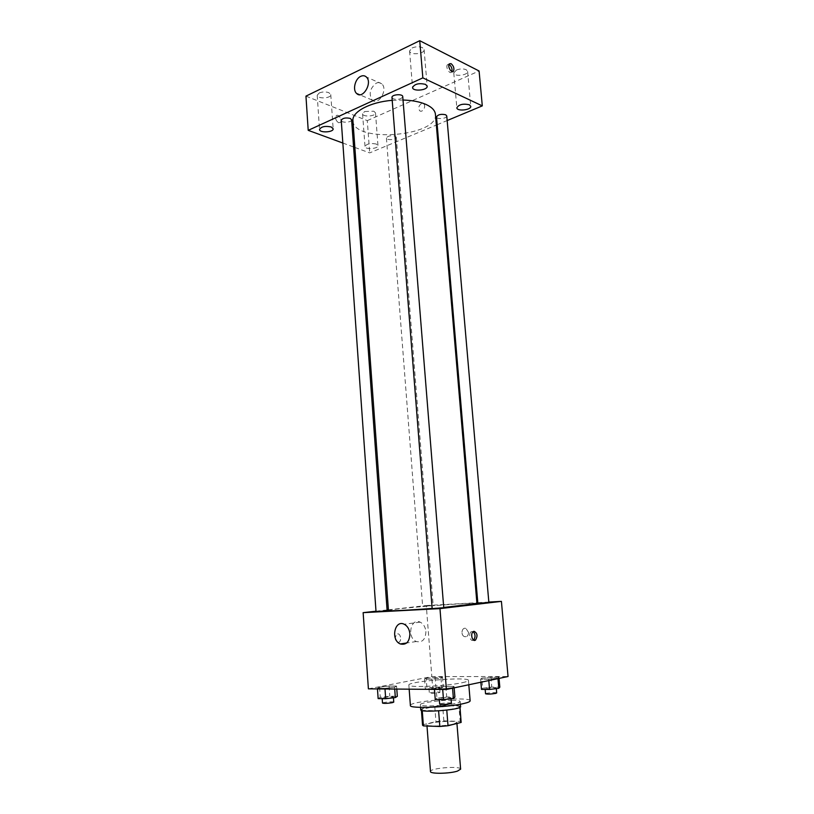 <?xml version="1.0" encoding="UTF-8"?>
<svg xmlns="http://www.w3.org/2000/svg" width="814" height="814" viewBox="0 0 814 814"><rect width="100%" height="100%" fill="white"/><g stroke="black" fill="none" stroke-linecap="round" stroke-linejoin="round"><path stroke-width="0.61" stroke-dasharray="4.07 3.05" d="M460.622 769.159C460.978 765.628 429.578 768.101 430.484 771.53M453.632 724.033L456.858 722.486C457.275 719.79 426.068 722.252 426.902 724.836C426.322 726.739 445.716 726.169 453.632 724.033M422.69 724.836L435.948 721.601L443.854 720.878L442.653 705.718L434.768 706.43L421.52 709.442L422.547 725.203M443.854 720.878L460.144 721.397L461.212 722.16M442.653 705.718L458.893 706.053L460.144 721.397M459.92 707.397L446.774 710.123M459.879 706.969L458.893 706.053M421.52 709.442L422.252 710.622M446.764 710.032L438.604 710.775L422.232 710.378M420.736 709.818C420.004 707.865 440.913 705.005 453.011 705.362C457.844 705.473 460.368 705.911 460.592 706.684M452.604 700.305C440.516 699.999 419.617 702.808 420.35 704.68C419.515 706.878 445.4 705.942 455.921 703.367C458.76 702.706 460.175 702.095 460.175 701.546C459.951 700.813 457.427 700.406 452.604 700.305M434.768 706.43L435.948 721.601M470.146 700.823C470.838 696.194 408.984 701.058 410.388 705.524M462.189 682.712C466.361 681.827 468.447 681.053 468.447 680.372C469.2 676.475 407.519 681.328 408.862 685.062C407.468 687.84 446.489 686.171 462.189 682.712M426.18 678.133L442.48 677.106L440.995 678.123L431.98 679.161L424.562 679.161L426.18 678.133L442.48 677.106L440.995 678.123L431.98 679.161L424.562 679.161L426.18 678.133L426.923 687.82L443.254 686.812L441.768 687.922L432.743 688.99L425.305 688.929L426.923 687.82M379.548 687.138L389.072 686.039L396.571 686.09L394.597 687.24L384.951 688.359L377.421 688.298L379.548 687.138L389.072 686.039L396.571 686.09L394.597 687.24L384.951 688.359L377.421 688.298L379.548 687.138L380.27 697.344L389.794 696.204L397.324 696.316M368.396 688.837L431.827 676.607L508.048 676.505M481.807 678.113L498.941 677.055L497.903 678.113L488.685 679.191L480.616 679.191L481.807 678.113L498.941 677.055L497.903 678.113L488.685 679.191L480.616 679.191L481.807 678.113L482.651 688.217L491.768 687.118L499.816 687.169M436.101 687.525L445.848 686.385L454.039 686.426L452.523 687.637L442.643 688.807L434.411 688.746L436.101 687.525L445.848 686.385L454.039 686.426L452.523 687.637L442.643 688.807L434.411 688.746L436.101 687.525L436.935 698.188L446.693 696.998L454.904 697.11M388.4 609.808L426.292 605.535L431.827 676.607M426.292 605.535L476.882 602.726M477.798 602.675L488.827 602.065M468.528 632.437L466.025 628.52C461.904 626.597 460.256 635.083 464.448 636.599C467.033 637.118 468.386 635.724 468.528 632.437L466.025 628.52C461.904 626.597 460.246 635.083 464.448 636.599C467.022 637.118 468.386 635.724 468.528 632.437M476.943 603.55C478.103 601.75 387.026 608.913 388.451 610.51M432.142 608.404L443.722 607.447M376.007 611.202L387.077 609.951M387.138 610.704L376.027 611.589M431.98 605.677L422.639 606.318L431.98 605.677M488.858 602.421L477.849 603.276M432.163 608.618L443.742 607.712M398.25 642.49L399.013 642.205C402.36 640.343 400.081 631.969 396.835 634.228C394.332 638.115 394.8 640.872 398.25 642.49L399.013 642.205C402.36 640.343 400.081 631.969 396.835 634.228C394.332 638.115 394.8 640.872 398.25 642.49M473.534 640.069L473.473 640.109C470.36 642.48 467.989 633.638 471.214 631.674L473.188 631.644M425.895 631.522C425.529 639.468 422.344 642.806 416.341 641.524C406.583 637.789 410.643 617.348 420.217 622.15C423.473 623.85 425.366 626.984 425.895 631.522M435.429 114.306C438.593 136.589 353.286 143.305 352.92 120.798M392.206 100.336L403.022 100.02M391.982 97.487L393.325 98.891C398.178 99.929 401.322 99.166 402.747 96.622M395.065 136.111L396.296 137.281C396.723 139.815 386.396 140.608 386.426 138.044C387.739 135.897 390.618 135.256 395.065 136.111M446.764 115.924C447.242 118.651 436.518 119.699 436.518 116.931M351.607 119.77C352.045 122.548 341.198 123.189 341.239 120.38M354.853 147.446L369.698 152.89L436.345 125.061M437.179 124.715L447.171 120.543M342.847 143.04L353.571 146.968M376.292 144.037C370.451 142.949 366.697 143.763 365.008 146.489C364.957 149.817 378.53 148.87 377.981 145.594L376.292 144.037M305.952 96.133L367.287 120.625L369.698 152.89M338.553 122.731L340.344 122.426C342.684 120.299 338.38 113.319 336.233 115.781C335.073 118.427 335.846 120.747 338.553 122.731L340.354 122.426C342.694 120.299 338.39 113.319 336.233 115.771C335.073 118.427 335.846 120.747 338.563 122.721M367.287 120.625L479.09 70.991M421.367 103.653C418.65 105.718 418.07 108.048 419.617 110.663C422.263 113.329 426.607 106.329 423.758 103.958L421.367 103.653C418.65 105.708 418.07 108.048 419.617 110.653C422.263 113.329 426.597 106.329 423.748 103.958L421.367 103.643M319.18 93C322.385 91.717 325.6 91.595 328.815 92.664L330.779 94.617C331.359 98.474 317.175 99.166 317.216 95.279L319.18 93M412.128 47.975C415.801 46.479 419.23 46.367 422.425 47.639L424.104 49.634C424.816 54.09 409.615 55.484 409.574 50.967L412.128 47.975M456.42 70.045C460.002 68.671 463.258 68.559 466.178 69.709L467.612 71.388C468.284 75.407 453.815 76.994 453.774 72.914L456.42 70.045M364.641 111.538L373.809 111.192L375.498 112.871C376.058 116.382 362.545 117.308 362.576 113.757L364.641 111.538M376.251 83.181C378.368 82.234 380.219 82.458 381.786 83.842C388.349 89.438 378.256 106.329 372.171 100.061C368.579 93.875 369.932 88.248 376.251 83.181M451.902 71.571L451.567 72.131C449.603 74.644 445.268 66.88 447.446 64.713L449.175 64.499M435.256 699.511L436.935 698.188M449.704 698.371L450.976 697.852C451.18 696.967 438.909 697.934 439.245 698.768C441.066 699.318 444.556 699.185 449.704 698.371M445.848 686.385L446.693 696.998M454.039 686.426L454.151 687.85M452.523 687.637L452.564 688.186M442.643 688.807L442.694 689.448M434.411 688.746L434.462 689.387M451.404 703.225C451.607 702.309 439.326 703.265 439.672 704.141M378.144 698.595L380.27 697.344M391.972 697.517L393.376 696.988C393.579 696.174 381.837 697.16 382.142 697.924C383.76 698.412 387.037 698.27 391.972 697.517M389.072 686.039L389.794 696.204M396.571 686.09L396.794 689.071M394.597 687.24L394.719 689.051M384.951 688.359L384.991 688.97M377.421 688.298L377.462 688.909M393.752 702.126C393.945 701.281 382.193 702.268 382.509 703.072M481.481 689.377L482.651 688.217M495.177 688.298L496.245 687.861C496.438 687.067 484.788 687.932 485.113 688.685C486.945 689.183 490.293 689.051 495.177 688.298M490.903 677.055L491.768 687.118M498.941 677.055L499.053 678.398M497.903 678.113L497.954 678.632M488.685 679.191L488.807 680.555M480.616 679.191L480.871 682.224M496.693 692.948C496.876 692.124 485.215 692.979 485.541 693.772M438.451 687.901L439.641 687.443C439.835 686.721 428.673 687.596 428.978 688.288C430.606 688.736 433.76 688.603 438.451 687.901M435.083 677.116L435.846 686.772M442.48 677.106L443.254 686.812M440.995 678.123L441.768 687.922M431.98 679.161L432.743 688.99M424.562 679.161L425.305 688.929M438.838 692.795L440.028 692.327C440.211 691.564 429.049 692.449 429.354 693.172C430.982 693.64 434.147 693.508 438.838 692.795M456.939 723.483L456.858 722.486M426.994 726.027L426.902 724.836M420.35 704.68L420.553 707.366M460.175 701.546L460.398 704.232M421.377 709.767L421.428 710.378M459.951 706.725L460.002 707.346M408.862 685.062L409.167 689.173M468.447 680.372L468.813 684.767M471.214 631.674L473.249 631.603M420.217 622.15L404.202 624.236M416.341 641.524L406.685 642.989M386.426 138.044L422.639 606.318M396.296 137.281L433.18 605.484M362.576 113.757L365.008 146.489M375.498 112.871L377.981 145.594M453.774 72.914L456.847 107.814M467.612 71.388L470.757 106.308M409.574 50.967L412.566 87.536M424.104 49.634L427.177 86.203M317.216 95.279L319.526 129.487M330.779 94.617L333.16 128.785M381.786 83.842L366.31 76.974M372.171 100.061L359.483 94.689M451.567 72.131L452.523 71.703M447.446 64.713L449.338 63.848M439.245 698.768L439.306 699.572M450.976 697.852L451.048 698.717M382.142 697.924L382.193 698.666M393.376 696.988L393.437 697.791M485.113 688.685L485.175 689.407M496.245 687.861L496.316 688.624M428.978 688.288L429.354 693.172M439.641 687.443L440.028 692.327"/><path stroke-width="1.22" d="M426.994 726.027L430.484 771.53C429.945 774.022 449.491 773.758 457.417 771.123L460.622 769.159L456.939 723.483M438.604 710.856L439.835 726.485L423.412 725.895L422.547 725.203L421.428 710.378M459.92 707.397L461.141 722.425L460.002 707.346M461.141 722.425L448.015 725.732L439.835 726.485M446.774 710.123L448.015 725.732M460.398 704.232L460.592 706.684C461.976 709.727 419.851 713.044 420.736 709.818L420.553 707.366M422.252 710.622L423.412 725.895M409.167 689.173L410.388 705.524C409.025 708.811 448.188 707.407 463.888 703.51C468.07 702.533 470.156 701.627 470.146 700.823L468.813 684.767M488.827 602.065L501.414 601.373L508.048 676.505L446.408 689.478L368.396 688.837L363.136 612.657L376.007 611.202M476.882 602.726L477.798 602.675M443.722 607.447L476.943 603.55L435.429 114.306C435.042 110.429 431.878 107.133 425.936 104.416C419.892 101.791 412.25 100.326 403.022 100.02M392.206 100.336C369.994 102.035 351.719 111.935 352.92 120.798L388.451 610.51C387.891 611.243 408.241 610.286 432.142 608.404M387.077 609.951L388.4 609.808M501.414 601.373L439.967 608.618L363.136 612.657M385.714 610.927L387.138 610.704L351.607 119.77L350.173 118.386C345.512 117.45 342.541 118.111 341.239 120.38L376.027 611.589L385.714 610.927M487.779 602.604L488.858 602.421L446.764 115.924L445.645 114.754C441.005 113.807 437.963 114.54 436.518 116.931L477.849 603.276L487.779 602.604M443.742 607.712L432.163 608.618L391.982 97.487C391.473 94.485 402.777 93.569 402.747 96.622L443.742 607.712M439.967 608.618L446.408 689.478M409.9 633.791C409.513 641.87 406.308 645.258 400.284 643.945C390.486 640.13 394.587 619.342 404.202 624.236C407.468 625.976 409.371 629.161 409.9 633.791M474.013 631.288C477.401 633.048 477.899 635.968 475.518 640.058C472.405 642.429 470.034 633.567 473.249 631.603L474.013 631.288M473.188 631.644C475.518 634.381 475.63 637.189 473.534 640.069M436.345 125.061L437.179 124.715M447.171 120.543L482.295 105.881L422.842 77.869L308.211 130.342L342.847 143.04M353.571 146.968L354.853 147.446M469.332 104.752C463.024 103.439 458.862 104.457 456.847 107.814C456.868 111.63 471.408 110.063 470.757 106.308L469.332 104.752M425.498 84.351C418.874 82.886 414.57 83.954 412.566 87.536C412.576 91.758 427.859 90.364 427.177 86.203L425.498 84.351M331.196 126.964C325.081 125.763 321.194 126.597 319.526 129.487C319.464 133.109 333.72 132.387 333.16 128.785L331.196 126.964M482.295 105.881L479.09 70.991L419.739 40.7L305.952 96.133L308.211 130.342M419.739 40.7L422.842 77.869M451.058 63.634C453.703 65.965 454.497 68.508 453.449 71.286C451.485 73.799 447.161 66.015 449.338 63.848L451.058 63.634M360.755 76.333C362.891 75.356 364.743 75.57 366.31 76.974C372.893 82.611 362.749 99.827 356.644 93.498C352.391 90.008 355.077 78.744 360.755 76.333M449.175 64.499C451.485 66.331 452.401 68.691 451.902 71.571M454.151 687.85L454.904 697.11L453.388 698.432L443.498 699.633L435.256 699.511L434.462 689.387M452.564 688.186L453.388 698.432M442.694 689.448L443.498 699.633M439.306 699.572L439.672 704.141C441.493 704.721 444.983 704.598 450.132 703.764L451.404 703.225L451.048 698.717M396.794 689.071L397.324 696.316L395.339 697.567L385.694 698.717L378.144 698.595L377.462 688.909M394.719 689.051L395.339 697.567M384.991 688.97L385.694 698.717M382.193 698.666L382.509 703.072C384.137 703.581 387.413 703.449 392.338 702.675L393.752 702.126L393.437 697.791M499.053 678.398L499.816 687.169L498.789 688.329L489.56 689.438L481.481 689.377L480.871 682.224M497.954 678.632L498.789 688.329M488.807 680.555L489.56 689.438M485.175 689.407L485.541 693.772C487.372 694.291 490.74 694.169 495.624 693.406L496.693 692.948L496.316 688.624M473.595 640.109L475.518 640.058M406.685 642.989L400.284 643.945M359.483 94.689L356.644 93.498M452.523 71.703L453.449 71.286"/></g></svg>
